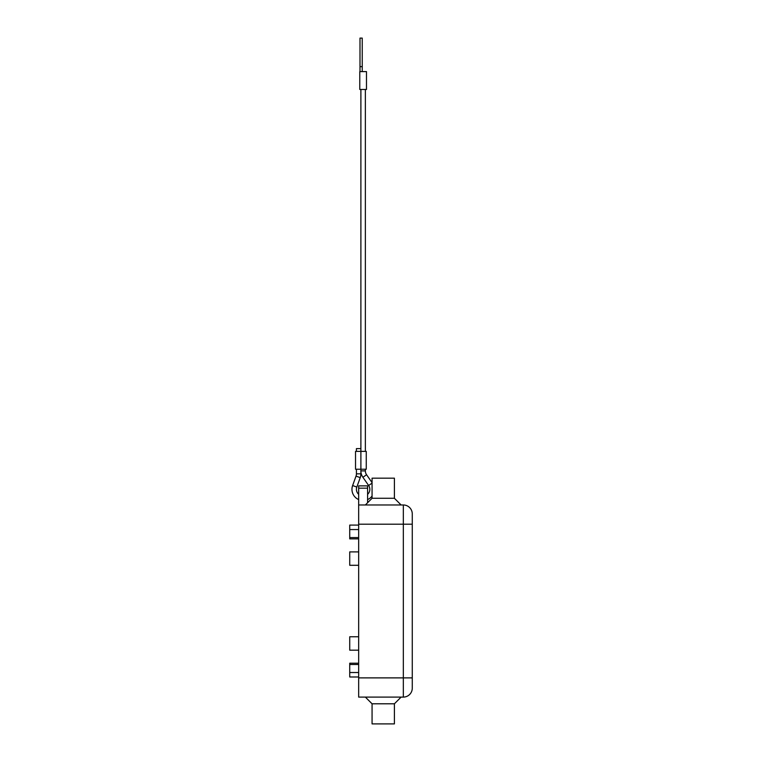 <?xml version="1.0" encoding="UTF-8"?>
<svg xmlns="http://www.w3.org/2000/svg" width="762" height="762" viewBox="0 0 762 762"><rect width="100%" height="100%" fill="white"/><g stroke="black" fill="none" stroke-linecap="round" stroke-linejoin="round"><path stroke-width="1.14" d="M360.893 470.897A11.173 11.173 0 0 0 362.903 477.279L366.56 474.726A6.706 6.706 0 0 1 365.36 470.897L360.893 470.897L360.893 451.361L366.255 451.361L366.255 469.23L355.53 469.23L355.53 451.361L360.893 451.361L360.893 448.599L356.425 448.599L356.425 451.361M358.664 499.577A11.173 11.173 0 0 1 352.625 485.546L356.025 476.117A6.706 6.706 0 0 0 356.425 473.84L356.425 469.23M352.625 485.546L356.826 487.061A6.706 6.706 0 0 0 358.664 494.338M367.598 494.338A6.706 6.706 0 0 0 368.627 485.508L372.066 483.118M372.066 496.043A11.173 11.173 0 0 1 367.598 499.577M356.826 487.061L360.236 477.631A11.173 11.173 0 0 0 360.893 473.84L356.425 473.84M362.236 71.599L362.236 38.1L359.997 38.1L359.997 71.599M363.131 89.468L366.484 89.468L366.484 71.599L359.778 71.599L359.778 89.468L363.131 89.468M358.664 504.977L358.664 524.189L403.336 524.189L403.336 677.885L358.664 677.885L358.664 697.097L403.336 697.097A8.934 8.934 0 0 0 412.271 688.162L412.271 513.912A8.934 8.934 0 0 0 403.336 504.977L358.664 504.977L358.664 485.88L367.598 485.88L367.598 502.739M394.402 498.272L372.066 498.272L372.066 478.174L394.402 478.174L394.402 498.272L401.107 504.977M365.36 504.977L372.066 498.272M365.36 697.097L372.066 703.793L372.066 723.9L394.402 723.9L394.402 703.793L401.107 697.097M358.664 636.775L349.729 636.775L349.729 650.177L358.664 650.177M358.664 551.888L349.729 551.888L349.729 565.29L358.664 565.29M358.664 525.085L349.729 525.085L349.729 538.867L358.664 538.867M358.664 529.552L349.729 529.552M358.664 676.989L349.729 676.989L349.729 663.197L358.664 663.197M358.664 672.522L349.729 672.522M394.402 703.793L372.066 703.793M358.664 677.885L358.664 524.189M360.236 477.631L356.025 476.117M359.997 66.637L362.236 66.637M412.271 677.885L403.336 677.885L403.336 697.097A8.934 8.934 0 0 0 412.271 688.162M412.271 513.912A8.934 8.934 0 0 0 403.336 504.977L403.336 524.189L412.271 524.189M358.664 537.562L349.729 537.562M358.664 664.512L349.729 664.512M358.664 488.166L367.598 488.166M365.36 469.23L365.36 470.897M366.56 474.726L372.066 482.622M365.36 89.468L365.36 451.361M360.893 89.468L360.893 451.361M360.893 473.84L360.893 469.23M362.903 477.279L368.627 485.508"/></g></svg>
